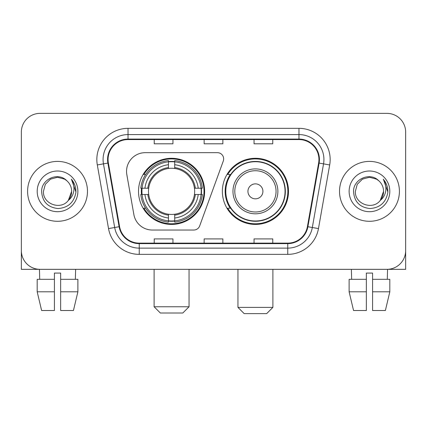 <?xml version="1.0" encoding="UTF-8"?>
<svg xmlns="http://www.w3.org/2000/svg" width="427" height="427" viewBox="0 0 427 427"><rect width="100%" height="100%" fill="white"/><g stroke="black" fill="none" stroke-linecap="round" stroke-linejoin="round"><path stroke-width="0.64" d="M126.547 171.387A18.713 18.713 0 0 0 126.83 174.638L133.87 214.567A18.713 18.713 0 0 0 152.3 230.03L193.805 230.03A6.24 6.24 0 0 0 199.671 225.926L223.284 161.043A6.24 6.24 0 0 0 217.423 152.674L145.26 152.674A18.713 18.713 0 0 0 126.547 171.387M222.36 191.355A33.066 33.066 0 0 0 255.426 224.415A33.066 33.066 0 0 0 288.487 191.355A33.066 33.066 0 0 0 255.426 158.289A33.066 33.066 0 0 0 222.36 191.355M138.513 191.355A33.066 33.066 0 0 0 171.574 224.415A33.066 33.066 0 0 0 204.64 191.355A33.066 33.066 0 0 0 171.574 158.289A33.066 33.066 0 0 0 138.513 191.355M141.481 194.472A30.258 30.258 0 0 1 141.481 188.232M230.286 208.195A30.258 30.258 0 0 1 230.286 174.51M21.35 132.087L21.35 250.622A18.713 18.713 0 0 0 40.063 269.336L386.937 269.336A18.713 18.713 0 0 0 405.65 250.622L405.65 132.087A18.713 18.713 0 0 0 386.937 113.368L40.063 113.368A18.713 18.713 0 0 0 21.35 132.087L21.35 250.622M27.59 191.355A29.943 29.943 0 0 0 57.533 221.298A29.943 29.943 0 0 0 87.482 191.355A29.943 29.943 0 0 0 57.533 161.406A29.943 29.943 0 0 0 27.59 191.355A29.943 29.943 0 0 0 57.533 221.298A29.943 29.943 0 0 0 87.482 191.355A29.943 29.943 0 0 0 57.533 161.406A29.943 29.943 0 0 0 27.59 191.355M339.518 191.355A29.943 29.943 0 0 0 369.467 221.298A29.943 29.943 0 0 0 399.41 191.355A29.943 29.943 0 0 0 369.467 161.406A29.943 29.943 0 0 0 339.518 191.355A29.943 29.943 0 0 0 369.467 221.298A29.943 29.943 0 0 0 399.41 191.355A29.943 29.943 0 0 0 369.467 161.406A29.943 29.943 0 0 0 339.518 191.355M108.068 159.538A19.962 19.962 0 0 1 128.031 139.57L298.969 139.57A19.962 19.962 0 0 1 318.627 163.002L307.408 226.636A19.962 19.962 0 0 1 287.75 243.134L139.25 243.134A19.962 19.962 0 0 1 119.592 226.636L108.373 163.002A19.962 19.962 0 0 1 108.068 159.538M107.567 159.538A20.464 20.464 0 0 0 107.876 163.087L119.101 226.721A20.464 20.464 0 0 0 139.25 243.63L287.75 243.63A20.464 20.464 0 0 0 307.899 226.721L319.124 163.087A20.464 20.464 0 0 0 298.969 139.074L128.031 139.074A20.464 20.464 0 0 0 107.567 159.538M97.313 164.95A31.192 31.192 0 0 1 128.031 128.34L298.969 128.34A31.192 31.192 0 0 1 329.687 164.95L318.467 228.589A31.192 31.192 0 0 1 287.75 254.364L139.25 254.364A31.192 31.192 0 0 1 108.533 228.589L97.313 164.95L103.457 163.867A24.953 24.953 0 0 1 128.031 134.58L298.969 134.58A24.953 24.953 0 0 1 323.543 163.867L312.324 227.506A24.953 24.953 0 0 1 287.75 248.124L139.25 248.124A24.953 24.953 0 0 1 114.676 227.506L103.457 163.867A24.953 24.953 0 0 1 103.078 159.538M386.937 113.368L40.063 113.368M40.063 269.336L386.937 269.336M333.284 269.336L405.65 269.336L405.65 132.087M307.899 226.721L312.324 227.506L323.543 163.867L329.687 164.95M204.143 139.57L204.143 143.798L222.857 143.798L222.857 139.57M154.232 139.57L154.232 143.798L172.951 143.798L172.951 139.57M254.049 139.57L254.049 143.798L272.768 143.798L272.768 139.57M222.857 243.134L222.857 238.906L204.143 238.906L204.143 243.134M172.951 243.134L172.951 238.906L154.232 238.906L154.232 243.134M272.768 243.134L272.768 238.906L254.049 238.906L254.049 243.134M66.772 180.701C58.12 171.633 41.462 179.1 41.616 191.355C42.252 201.651 47.707 207.378 57.987 208.541C68.112 207.81 74.079 202.43 75.894 192.412L75.921 191.355C75.867 186.727 74.33 182.665 71.304 179.169C73.604 182.943 74.415 187.005 73.738 191.355C73.076 195.054 71.277 198.069 68.336 200.412C60.853 210.527 42.7 204.058 43.437 191.355L45.326 184.304L50.482 179.143L57.533 177.253L64.584 179.143L66.772 180.701A14.102 14.102 0 0 1 71.635 191.355L68.336 200.412A14.102 14.102 0 0 0 71.635 191.355L68.304 200.455M37.197 191.355A20.336 20.336 0 0 0 57.533 211.691A20.336 20.336 0 0 0 77.874 191.355A20.336 20.336 0 0 0 57.533 171.013A20.336 20.336 0 0 0 37.197 191.355M71.442 179.324L75.915 191.888M21.35 244.383L21.35 269.336L93.716 269.336M37.186 279.317L37.186 291.796L41.616 310.509L37.186 291.796L37.186 279.317L54.416 279.317L54.416 273.077L60.655 273.077L60.655 279.317L77.885 279.317L77.885 291.796L73.449 310.509L77.885 291.796L60.655 291.796L60.655 279.317M75.627 269.336L75.355 279.317M54.416 279.317L54.416 310.509L41.616 310.509M37.186 291.796L54.416 291.796M73.449 310.509L60.655 310.509L60.655 291.796M39.444 269.336L39.711 279.317M182.804 313.007L160.349 313.007L154.11 306.767L189.044 306.767L182.804 313.007M174.696 220.887L174.696 222.141A30.941 30.941 0 0 0 202.361 194.472L201.106 194.472A29.698 29.698 0 0 1 174.696 220.887L174.696 218A26.826 26.826 0 0 0 198.219 194.472L194.445 194.472A23.085 23.085 0 0 0 174.696 168.484L174.696 161.822A29.698 29.698 0 0 1 201.106 188.232L202.361 188.232A30.941 30.941 0 0 0 174.696 160.568L174.696 161.822M142.047 194.472L140.793 194.472A30.941 30.941 0 0 0 168.457 222.141L168.457 220.887A29.698 29.698 0 0 1 142.047 194.472L144.934 194.472A26.826 26.826 0 0 0 168.457 218L168.457 214.226A23.085 23.085 0 0 0 194.445 194.472L195.369 194.472A23.997 23.997 0 0 1 174.696 215.144L174.696 218M168.457 161.822L168.457 160.568A30.941 30.941 0 0 0 140.793 188.232L142.047 188.232A29.698 29.698 0 0 1 168.457 161.822L168.457 164.71A26.826 26.826 0 0 0 144.934 188.232L148.703 188.232A23.085 23.085 0 0 0 168.457 214.226L168.457 215.144A23.997 23.997 0 0 1 147.785 194.472L144.934 194.472M142.106 194.472A29.634 29.634 0 0 1 142.106 188.232M174.696 161.886A29.634 29.634 0 0 0 168.457 161.886M201.048 188.232A29.634 29.634 0 0 1 201.048 194.472M201.106 188.232L198.219 188.232A26.826 26.826 0 0 0 174.696 164.71M198.219 194.472L201.106 194.472M168.457 218L168.457 220.887M194.445 188.232L198.219 188.232M174.696 214.263L174.696 215.144M168.457 214.226A23.085 23.085 0 0 1 148.703 194.472L147.785 194.472M174.696 220.823A29.634 29.634 0 0 1 168.457 220.823M144.934 188.232L142.047 188.232M168.457 168.441L168.457 164.71M174.696 168.484A23.085 23.085 0 0 0 148.703 188.232L147.785 188.232A23.997 23.997 0 0 1 168.457 167.56M174.696 168.441L174.696 167.56A23.997 23.997 0 0 1 195.369 188.232M145.618 174.51L143.851 174.51A32.441 32.441 0 0 1 204.015 191.355A32.441 32.441 0 0 1 143.851 208.195L145.618 208.195M266.651 313.631L244.196 313.631L237.956 307.392L272.89 307.392L266.651 313.631M262.909 191.355A7.489 7.489 0 0 0 255.426 183.866A7.489 7.489 0 0 0 247.938 191.355A7.489 7.489 0 0 0 255.426 198.838A7.489 7.489 0 0 0 262.909 191.355M277.881 191.355A22.46 22.46 0 0 0 255.426 168.895A22.46 22.46 0 0 0 232.966 191.355A22.46 22.46 0 0 0 255.426 213.81A22.46 22.46 0 0 0 277.881 191.355A22.46 22.46 0 0 1 255.426 213.81A22.46 22.46 0 0 1 232.966 191.355M285.055 191.355A29.634 29.634 0 0 0 255.426 161.721A29.634 29.634 0 0 0 225.792 191.355A29.634 29.634 0 0 0 255.426 220.989A29.634 29.634 0 0 0 285.055 191.355M287.862 191.355A32.441 32.441 0 0 1 227.698 208.195L230.703 208.195A29.911 29.911 0 0 0 275.212 213.783A29.911 29.911 0 0 0 275.212 168.921A29.911 29.911 0 0 0 230.703 174.51L227.698 174.51A32.441 32.441 0 0 1 287.862 191.355M349.115 279.317L349.115 291.796L353.551 310.509L349.115 291.796L349.115 279.317L366.345 279.317L366.345 273.077L372.584 273.077L372.584 279.317L389.814 279.317L389.814 291.796L385.384 310.509L389.814 291.796L372.584 291.796L372.584 279.317M387.556 269.336L387.289 279.317M366.345 279.317L366.345 310.509L353.551 310.509M349.115 291.796L366.345 291.796M385.384 310.509L372.584 310.509L372.584 291.796M351.373 269.336L351.645 279.317M378.701 180.701C370.049 171.633 353.391 179.1 353.545 191.355C354.18 201.651 359.641 207.378 369.921 208.541C380.041 207.81 386.008 202.43 387.823 192.412L387.855 191.355C387.801 186.727 386.264 182.665 383.238 179.169C385.538 182.943 386.35 187.005 385.666 191.355C385.01 195.054 383.211 198.069 380.27 200.412C372.787 210.527 354.634 204.058 355.365 191.355L357.255 184.304L362.416 179.143L369.467 177.253L376.518 179.143L378.701 180.701A14.102 14.102 0 0 1 383.563 191.355L380.27 200.412A14.102 14.102 0 0 0 383.563 191.355L380.233 200.455M349.126 191.355A20.336 20.336 0 0 0 369.467 211.691A20.336 20.336 0 0 0 389.803 191.355A20.336 20.336 0 0 0 369.467 171.013A20.336 20.336 0 0 0 349.126 191.355M383.377 179.324L387.844 191.888M298.969 128.34L298.969 139.074M103.457 163.867L107.876 163.087M139.25 254.364L139.25 243.63M287.75 243.63L287.75 254.364M108.533 228.589L119.101 226.721M319.124 163.087L323.543 163.867M128.031 128.34L128.031 139.074M312.324 227.506L318.467 228.589M174.696 214.226A23.085 23.085 0 0 0 194.445 194.472M168.457 221.101A29.911 29.911 0 0 0 174.696 221.101M201.325 194.472A29.911 29.911 0 0 0 201.325 188.232M174.696 161.603A29.911 29.911 0 0 0 168.457 161.603M276.055 191.355A20.629 20.629 0 0 0 255.426 170.72A20.629 20.629 0 0 0 234.791 191.355A20.629 20.629 0 0 0 255.426 211.984A20.629 20.629 0 0 0 276.055 191.355M189.044 269.336L189.044 306.767M154.11 269.336L154.11 306.767M272.89 269.336L272.89 307.392M237.956 269.336L237.956 307.392"/></g></svg>
